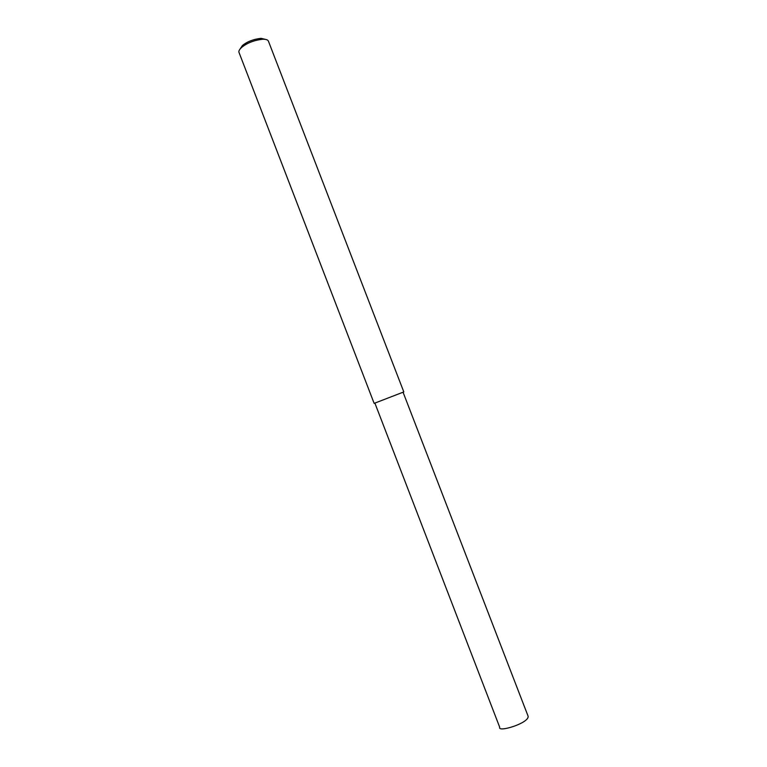 <?xml version="1.0" encoding="UTF-8"?>
<svg xmlns="http://www.w3.org/2000/svg" width="767" height="767" viewBox="0 0 767 767"><rect width="100%" height="100%" fill="white"/><g stroke="black" fill="none" stroke-linecap="round" stroke-linejoin="round"><path stroke-width="1.15" d="M403.087 392.282L403.806 391.927L268.412 41.14C267.817 39.836 265.986 39.203 262.908 39.222C254.213 40.181 247.108 42.923 241.595 47.449C239.285 49.634 238.432 51.312 239.026 52.472L374.143 403.375L374.91 403.154M265.392 39.376L261.048 38.35C253.446 39.184 247.233 41.581 242.42 45.541L240.052 49.04M403.806 391.927L374.143 403.375M403.068 392.215L374.881 403.087L499.691 727.231C497.352 732.811 529.23 723.185 528.127 716.253L403.058 392.215M262.908 39.222L261.048 38.35M241.595 47.449L242.42 45.541"/></g></svg>
